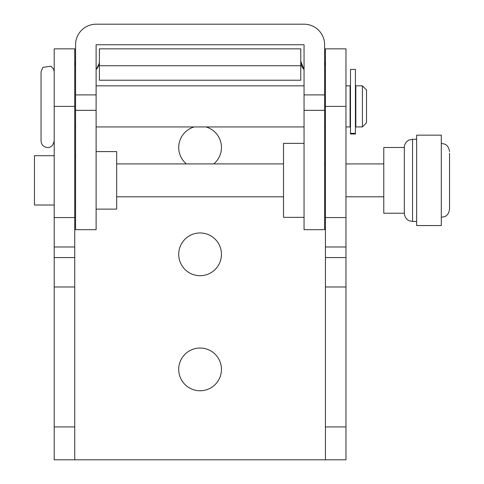 <?xml version="1.0" encoding="UTF-8"?>
<svg xmlns="http://www.w3.org/2000/svg" width="484" height="484" viewBox="0 0 484 484"><rect width="100%" height="100%" fill="white"/><g stroke="black" fill="none" stroke-linecap="round" stroke-linejoin="round"><path stroke-width="0.73" d="M54.196 286.976L54.196 257.573L74.748 257.573L74.748 286.976L54.196 286.976L54.196 426.924L74.748 426.924L74.748 286.976M74.748 426.924L74.748 459.8L54.196 459.8L54.196 426.924M74.748 106.389L74.748 48.854L54.196 48.854L54.196 217.57L74.748 217.57L74.748 106.389L54.196 106.389M74.748 217.57L74.748 246.979L54.196 246.979L54.196 257.573M74.748 257.573L74.748 246.979M54.196 246.979L54.196 217.57M99.401 61.184A12.33 12.33 0 0 1 96.116 69.569M75.571 65.612A12.33 12.33 0 0 1 74.748 61.184M99.214 63.331L96.262 69.406M200.086 348.026A21.369 21.369 0 0 1 221.454 369.395A21.369 21.369 0 0 1 200.086 390.763A21.369 21.369 0 0 1 178.717 369.395A21.369 21.369 0 0 1 200.086 348.026M200.086 232.961A21.369 21.369 0 0 1 221.454 254.33A21.369 21.369 0 0 1 200.086 275.698A21.369 21.369 0 0 1 178.717 254.33A21.369 21.369 0 0 1 200.086 232.961M205.954 126.935A21.369 21.369 0 0 1 213.74 163.919M186.431 163.919A21.369 21.369 0 0 1 194.217 126.935M303.904 69.406L300.764 61.184A12.33 12.33 0 0 0 304.055 69.569M324.601 65.612A12.33 12.33 0 0 0 325.423 61.184M345.969 246.979L325.423 246.979L325.423 48.854L345.969 48.854L345.969 459.8L74.748 459.8M99.401 65.709L99.401 80.235L300.764 80.235L300.764 65.709L99.401 65.709L99.401 48.854L300.764 48.854L300.764 65.709M325.423 246.979L325.423 257.573L345.969 257.573M325.423 459.8L325.423 426.924L345.969 426.924M345.969 286.976L325.423 286.976L325.423 426.924M325.423 286.976L325.423 257.573M383.776 147.481L383.776 213.232L404.321 213.232L404.321 147.481L383.776 147.481M416.651 135.157L416.651 225.562L441.305 225.562L441.305 135.157L416.651 135.157M449.527 153.234L449.527 209.124L449.527 153.234M96.116 209.124L116.662 209.124L116.662 151.595L96.116 151.595M324.601 94.9L324.601 44.746A20.546 20.546 0 0 0 304.055 24.2L96.116 24.2A20.546 20.546 0 0 0 75.571 44.746L75.571 94.9L96.116 94.9L96.116 44.746L304.055 44.746L304.055 94.9L324.601 94.9L324.601 229.67L304.055 229.67L304.055 94.9M96.116 94.9L96.116 110.334L75.571 110.334L75.571 94.9M75.571 110.334L75.571 229.67L96.116 229.67L96.116 110.334M304.055 143.373L283.503 143.373L283.503 217.346L304.055 217.346M355.831 106.389L355.831 85.843L362.407 85.843L362.407 126.935L355.831 126.935L355.831 106.389M345.969 126.935L350.077 126.935L350.077 85.843L345.969 85.843M362.407 85.843L366.515 89.951L366.515 122.827L362.407 126.935M54.196 140.911C52.508 148.334 48.128 147.608 46.264 147.342C43.015 146.422 41.273 144.28 41.049 140.911L41.049 71.868L42.846 67.355L50.989 66.217L53.579 69.085L54.196 71.868M355.419 106.389L355.419 69.406L350.489 69.406L350.489 133.348L355.419 133.348L355.419 106.389M350.489 133.348L350.489 134.02L355.419 134.02L355.419 133.348M54.196 155.703L34.473 155.703L34.473 205.016L54.196 205.016M325.423 217.57L345.969 217.57M345.969 106.389L325.423 106.389M404.321 147.481C403.995 142.859 409.458 139.404 409.041 140.045L412.543 139.265L412.543 221.454L409.161 220.722C409.282 220.873 404.963 219.367 404.321 213.232M324.601 110.334L304.055 110.334M412.543 221.454L416.651 221.454M412.543 139.265L416.651 139.265M441.305 217.346L444.923 216.505C444.814 216.681 449.001 214.938 449.527 209.124M441.305 143.373L444.808 144.153C444.754 144.117 448.753 145.321 449.527 151.595M383.776 196.794L345.969 196.794M325.423 196.794L324.601 196.794M283.503 196.794L116.662 196.794M383.776 163.919L345.969 163.919M325.423 163.919L324.601 163.919M283.503 163.919L116.662 163.919M355.831 89.951L355.419 89.951M350.489 89.951L350.077 89.951M355.831 122.827L355.419 122.827M350.489 122.827L350.077 122.827M325.423 85.843L324.601 85.843M304.055 85.843L96.116 85.843M75.571 85.843L74.748 85.843M325.423 126.935L324.601 126.935M304.055 126.935L96.116 126.935M75.571 126.935L74.748 126.935M74.748 155.703L75.571 155.703M74.748 205.016L75.571 205.016"/></g></svg>
